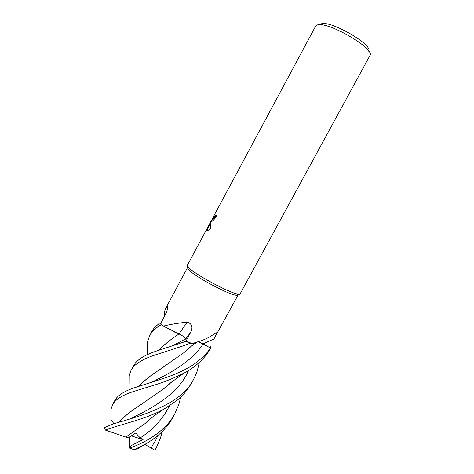 <?xml version="1.0" encoding="UTF-8"?>
<svg xmlns="http://www.w3.org/2000/svg" width="474" height="474" viewBox="0 0 474 474"><rect width="100%" height="100%" fill="white"/><g stroke="black" fill="none" stroke-linecap="round" stroke-linejoin="round"><path stroke-width="0.71" d="M196.236 342.311C196.236 343.312 195.324 343.804 193.505 343.774L192.017 343.638L197.622 341.861C204.78 339.781 210.569 336.884 214.989 333.175L216.221 332.76C216.517 333.767 215.735 335.865 213.881 339.046L238.132 294.899L236.532 295.255C229.333 295.255 192.011 275.074 188.125 269.084L187.562 267.555L188.012 267.247M164.739 315.797L164.685 311.086L165.539 308.592L167.553 306.115C168.116 307.549 167.358 310.44 165.272 314.783L160.745 323.387L159.667 322.942L154.192 327.955L151.899 331.379L149.689 335.503L151.941 332.15C155.146 328.683 158.251 326.213 161.261 324.755L159.667 322.942M210.379 222.377L187.39 265.221L187.455 265.967C188.759 271.744 239.903 298.661 240.176 293.762L369.844 55.713C376.137 48.721 324.37 19.215 316.519 25.412L315.542 26.348L213.424 216.689C212.63 218.123 212.399 218.822 212.743 218.792L211.226 221.619L211.226 220.831L210.58 222.816L206.356 230.69L210.379 222.377L211.629 220.078L211.955 220.25M211.866 220.203L212.625 218.787M216.114 215.445L214.989 217.24L213.401 218.923L213.033 218.733M212.743 218.792L215.7 215.143L216.612 215.794C214.769 218.864 213.152 220.754 211.754 221.465L211.226 221.619M206.38 230.731L210.551 222.958L210.723 228.664L207.511 230.749L206.356 230.69M211.451 221.595L211.588 221.02M211.552 221.002L211.226 220.831M211.671 221.068L211.517 221.571M211.268 221.625L212.796 218.775M210.509 223.201L206.782 230.897M209.342 347.424L198.375 341.618M192.017 343.638L186.169 340.942L185.808 338.91C185.133 337.494 182.857 335.835 178.971 333.921L163.269 326.1L160.745 323.387M178.971 333.921L187.331 322.065C192.006 323.831 193.131 327.196 190.702 332.156L186.169 340.942M163.269 326.1C169.994 324.441 178.017 323.096 187.331 322.065M167.66 308.307L167.31 306.192M236.532 295.255L238.535 294.111C231.099 294.076 192.029 272.947 187.982 266.779L188.125 269.084M368.731 51.233C373.056 44.254 327.694 18.711 320.643 24.215M199.323 362.444L197.385 370.425C196.722 372.742 195.448 375.716 193.558 379.348C181.82 404.814 138.527 416.67 113.245 423.875L103.978 427.803L105.542 430.143C119.051 424.52 144.677 419.851 164.14 409.026L177.122 400.317C182.431 396.128 187.153 390.517 191.3 383.496L193.558 379.348M180.724 397.135L178.787 404.571L174.817 413.761C166.724 429.361 148.581 441.312 129.716 448.137L129.686 446.881C130.812 445.661 135.28 443.261 143.083 439.688L140.203 437.923L135.724 432.999L128.241 437.852L125.859 437.064L145.038 423.578L153.185 416.569M198.339 341.63L203.097 343.81L210.409 348.052C207.209 353.539 197.208 363.327 186.401 368.819C182.318 371.089 176.073 373.832 167.672 377.061L134.729 387.661C126.469 390.357 120.497 393.681 116.811 397.633L114.821 400.489L112.611 404.612L114.613 401.721C118.743 397.419 125.847 393.764 135.919 390.754L151.378 386.002C162.458 382.791 173.478 378.412 184.445 372.872C196.36 366.835 206.824 355.879 210.213 348.769L210.326 348.568M111.035 416.747L111.135 408.849L112.611 404.612M162.244 431.506L160.366 438.397L156.195 447.948L154.838 450.3L152.462 448.896C150.057 446.532 155.152 443.184 157.623 435.79L157.534 435.784M156.195 447.948L154.838 450.3M147.355 351.033L147.491 342.032L149.689 335.503M174.622 332.096L179.042 333.974C182.857 335.865 185.085 337.5 185.737 338.874L186.193 341.28L156.313 351.104C150.454 353.207 141.133 356.537 135.44 362.906L131.12 370.111M129.171 384.047L129.224 375.663L131.067 370.212L133.194 367.101C137.65 362.166 145.512 357.947 156.776 354.451C167.535 350.896 183.278 346.133 190.275 343.206L186.193 341.28M161.261 324.755L163.068 325.905M179.042 333.974L178.414 334.389L179.042 333.974M190.275 343.206L191.644 343.478M193.7 343.68L194.601 343.632C190.424 346.79 186.957 349.735 184.202 352.466L158.458 370.431C150.483 375.544 143.924 380.835 138.775 386.298M196.153 342.797L196.254 342.489M210.083 346.411L210.989 347.288L210.409 348.052M145.269 423.341L152.747 416.901M125.847 437.069L105.542 430.143M138.894 386.263C144.244 380.64 150.791 375.349 158.535 370.395L164.057 366.68M184.51 352.164L191.94 345.676M142.508 445.661L138.207 448.629L134.041 449.696L143.8 444.956C156.823 437.911 166.415 428.881 172.577 417.867L174.817 413.761M158.731 350.245C164.045 344.799 170.628 339.502 178.479 334.366M158.6 350.292C163.968 344.799 170.569 339.502 178.414 334.389M119.241 421.984C124.129 416.575 130.634 411.266 138.769 406.064L143.829 402.693M164.881 387.856L172.317 381.374M113.914 423.643L111.035 419.851L111.035 418.56M119.128 422.014C124.064 416.557 130.587 411.254 138.692 406.099L164.597 388.141L172.702 381.09M129.716 448.137L134.041 449.696M152.462 448.896L144.854 444.369M129.686 446.881L129.586 436.992M143.083 439.688L131.339 435.861M151.259 382.447C170.059 373.18 192.326 361.342 203.097 343.81L213.881 339.046M185.808 338.91L190.702 332.156M140.203 437.923C153.274 429.468 163.015 418.785 169.419 405.88M172.305 345.901L185.737 338.874M130.344 418.661C152.172 408.416 179.148 393.325 188.575 370.484M165.539 308.592L187.562 267.555M212.956 218.692L213.401 218.923M211.357 221.613L212.909 218.715M193.505 343.774L197.611 341.867M214.769 333.364L216.221 332.76M165.219 314.884L164.685 311.086M167.79 307.507L167.553 306.115M145.038 423.578C149.085 419.591 148.735 419.911 156.331 414.258L164.14 409.026M129.082 389.829L129.224 375.663M138.207 448.629L143.8 444.956M147.296 354.682L147.491 342.032M111.135 408.849L111.035 419.851M164.597 388.141L169.911 383.282L184.445 372.878M210.877 347.549L210.213 348.769"/></g></svg>
